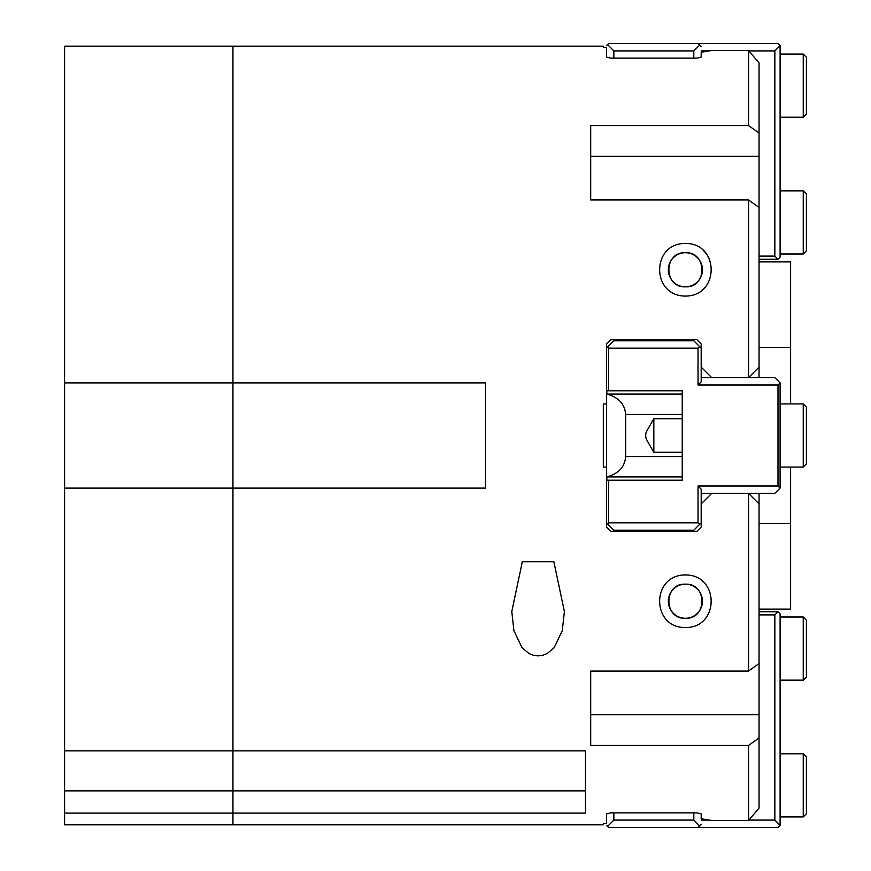 <?xml version="1.0" encoding="UTF-8"?>
<svg xmlns="http://www.w3.org/2000/svg" width="871" height="871" viewBox="0 0 871 871"><rect width="100%" height="100%" fill="white"/><g stroke="black" fill="none" stroke-linecap="round" stroke-linejoin="round"><path stroke-width="1.31" d="M685.401 584.169A17.061 17.061 0 0 0 670.626 609.754A17.061 17.061 0 0 0 700.175 609.754A17.061 17.061 0 0 0 685.401 584.169C663.408 583.08 663.408 619.368 685.401 618.279C707.394 619.368 707.394 583.08 685.401 584.169M685.401 574.914C720.045 574.969 719.424 628.078 685.401 627.534C651.377 628.078 650.757 574.969 685.401 574.914M709.615 259.504A26.304 26.304 0 0 0 703.561 250.75M685.401 252.721A17.061 17.061 0 0 0 670.626 278.306A17.061 17.061 0 0 0 700.175 278.306A17.061 17.061 0 0 0 685.401 252.721C663.408 251.632 663.408 287.92 685.401 286.831C707.394 287.92 707.394 251.632 685.401 252.721M685.401 243.466C719.424 242.922 720.045 296.031 685.401 296.086C650.757 296.031 651.377 242.922 685.401 243.466M585.443 813.1L232.949 813.1L232.949 750.846L585.443 750.846L585.443 813.1M64.596 790.857L232.949 790.857L232.949 824.815L232.949 813.1L64.596 813.1L64.596 750.846L232.949 750.846L232.949 790.857L585.443 790.857L585.443 750.846M232.949 750.846L232.949 46.185L232.949 382.892L485.485 382.892L485.485 488.108L232.949 488.108L232.949 750.846M701.188 367.105L711.705 377.633L701.188 367.105L711.705 377.633L748.537 377.633L759.055 367.105L748.537 377.633L748.537 199.938L590.701 199.938L590.701 125.533L748.537 125.533L759.055 133.045L759.055 62.93L748.537 50.507L748.537 125.533M701.188 503.895L711.705 493.367L701.188 503.895L711.705 493.367L748.537 493.367L748.537 671.062L759.055 663.55L759.055 503.895L748.537 493.367L759.055 503.895L759.055 493.367M64.596 813.1L64.596 824.815L603.331 824.815L603.331 823.541L606.488 823.541L606.488 813.906L610.691 812.861L696.974 812.861L701.188 813.906L701.188 818.762L711.705 820.493L748.537 820.493L759.055 808.07L759.055 737.955L748.537 745.467L748.537 820.493M748.537 745.467L590.701 745.467L590.701 671.062L748.537 671.062M608.589 390.785L608.589 348.171L698.03 348.171L698.03 384.993L777.999 384.993L777.999 486.007L698.03 486.007L698.03 522.829L699.609 524.407L701.188 522.829L701.188 527.042L696.974 531.256L610.691 531.256L606.488 527.042L606.488 467.063L603.331 467.063L603.331 403.937L606.488 403.937L606.488 390.785L682.243 390.785L682.243 394.084L606.837 394.084C618.584 397.307 624.855 404.1 625.65 414.454L625.65 456.546C624.855 466.9 618.584 473.693 606.837 476.916L606.837 480.215M606.488 390.785L606.488 343.958L610.691 339.744L696.974 339.744L701.188 343.958L701.188 348.171L693.817 340.801L613.848 340.801L607.533 347.115L608.589 348.171M748.537 50.507L711.705 50.507L701.188 52.238L701.188 57.094L696.974 58.139L610.691 58.139L606.488 57.094L606.488 47.459L603.331 47.459L603.331 46.185L64.596 46.185L64.596 382.892L232.949 382.892M553.869 561.762L564.397 611.562L562.263 630.713L554.196 647.665L547.217 653.5L542.818 655.275L538.093 655.896L533.368 655.275L528.958 653.5L521.99 647.665L513.923 630.713L511.789 611.562L522.306 561.762L553.869 561.762M759.055 663.55L759.055 737.955M759.055 377.633L759.055 207.45L748.537 199.938M759.055 133.045L759.055 207.45M603.331 464.439L603.331 467.063M603.331 403.937L603.331 406.561M759.055 156.29L590.701 156.29L590.701 164.554M590.701 706.446L590.701 714.71L759.055 714.71M759.055 609.112L790.618 609.112L790.618 523.536L759.055 523.536M759.055 347.464L790.618 347.464L790.618 403.937M790.618 467.063L790.618 523.536M759.055 261.888L790.618 261.888L790.618 347.464M606.837 390.785L606.837 394.084M606.488 467.063L606.488 403.937M606.837 476.916L682.243 476.916L682.243 480.215L606.488 480.215M682.243 418.733L653.838 418.733C642.439 438.255 647.077 431.156 645.487 435.5C647.077 439.844 642.439 432.745 653.838 452.267L682.243 452.267M653.838 452.267L653.838 418.733M682.243 390.785L682.243 480.215M698.03 522.829L608.589 522.829L608.589 480.215M608.589 522.829L607.533 523.885L606.488 522.829M606.488 348.171L607.533 347.115M748.537 493.367L774.842 493.367L780.1 488.108L777.999 486.007M780.1 488.108L780.1 382.892L774.842 377.633L748.537 377.633M701.188 522.829L701.188 489.164L698.03 486.007M701.188 493.367L711.705 493.367M607.533 523.885L613.848 530.199L693.817 530.199L699.609 524.407M699.609 346.593L698.03 348.171M701.188 348.171L701.188 381.836L698.03 384.993M777.999 384.993L780.1 382.892M711.705 377.633L701.188 377.633M606.488 825.349L608.589 827.45L777.999 827.45L780.1 825.349L774.842 820.079L748.886 820.079M759.055 614.904L774.842 614.904L777.999 611.747L759.055 611.747M774.842 614.904L774.842 820.079M780.1 825.349L780.1 613.848L777.999 611.747M693.817 812.861L693.817 820.079L613.848 820.079L613.848 812.861M701.188 824.293L699.609 825.871L693.817 820.079M613.848 820.079L607.533 826.394M699.609 825.871L698.03 827.45M709.048 820.079L701.188 820.079M759.055 259.253L777.999 259.253L780.1 257.152L780.1 45.651L777.999 43.55L608.589 43.55L606.488 45.651M777.999 259.253L774.842 256.096L759.055 256.096M748.886 50.921L774.842 50.921L780.1 45.651M774.842 50.921L774.842 256.096M701.188 50.921L709.048 50.921M698.03 43.55L701.188 46.707M607.533 44.606L613.848 50.921L693.817 50.921L699.609 45.129M693.817 50.921L693.817 58.139M613.848 58.139L613.848 50.921M780.1 403.937L803.247 403.937L803.247 467.063L780.1 467.063M803.247 467.063L806.404 463.905L806.404 407.095L803.247 403.937M780.1 617.006L803.247 617.006L803.247 680.142L780.1 680.142M803.247 680.142L806.404 676.985L806.404 620.163L803.247 617.006M780.1 753.796L803.247 753.796L803.247 816.933L780.1 816.933M803.247 816.933L806.404 813.775L806.404 756.953L803.247 753.796M780.1 54.067L803.247 54.067L803.247 117.204L780.1 117.204M803.247 117.204L806.404 114.047L806.404 57.225L803.247 54.067M780.1 190.858L803.247 190.858L803.247 253.994L780.1 253.994M803.247 253.994L806.404 250.837L806.404 194.015L803.247 190.858M64.596 750.846L64.596 382.892M232.949 488.108L64.596 488.108M625.65 414.454L682.243 414.454M625.65 456.546L682.243 456.546"/></g></svg>
